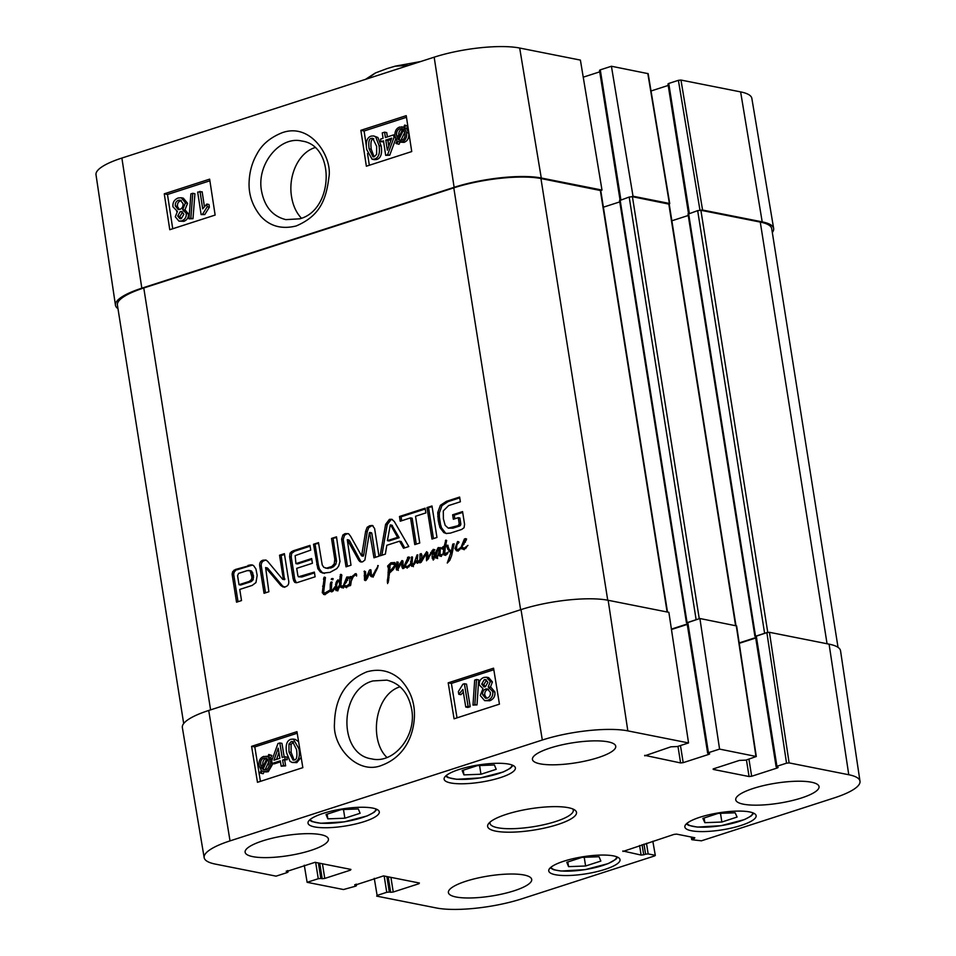 <?xml version="1.0" encoding="UTF-8"?>
<svg xmlns="http://www.w3.org/2000/svg" width="956" height="956" viewBox="0 0 956 956"><rect width="100%" height="100%" fill="white"/><g stroke="black" fill="none" stroke-linecap="round" stroke-linejoin="round"><path stroke-width="1.43" d="M386.941 757.451C368.777 740.326 374.68 694.522 400.098 686.767M600.846 861.069L585.598 865.993L568.569 866.638L566.777 862.3L582.025 857.377L599.054 856.731L600.846 861.069M721.864 822.029L704.847 822.674L702.875 818.396L718.111 813.425L735.128 812.779L737.1 817.045L721.864 822.029L720.489 813.329M741.091 825.422A36.077 8.664 -9 0 1 704.715 831.553A36.077 8.664 -9 0 1 684.855 826.976A36.077 8.664 -9 0 1 719.139 812.779A36.077 8.664 -9 0 1 756.124 815.695A36.077 8.664 -9 0 1 741.091 825.422M704.847 822.674L704.106 817.989M344.865 818.205L327.836 818.85L326.044 814.512L341.292 809.589L358.321 808.943L360.113 813.269L344.865 818.205L343.491 809.505M327.836 818.85L327.095 814.165M585.598 865.993L584.224 857.293M568.569 866.638L567.828 861.965M480.964 774.24L463.947 774.886L462.154 770.548L477.403 765.625L494.419 764.979L496.212 769.317L480.964 774.24L479.589 765.541M463.947 774.886L463.206 770.213M208.719 710.475A63.251 15.2 171 0 0 182.357 727.576L204.166 857.663A62.068 14.914 -9 0 1 230.026 840.886L542.315 740.016A62.068 14.914 -9 0 1 627.829 730.874L688.547 742.932L668.877 612.342L608.159 600.284A63.251 15.2 171 0 0 521.008 609.605L208.719 710.475L230.026 840.886M671.459 629.502L687.256 624.399M687.806 622.416L687.017 622.918L707.655 753.197L708.432 752.695L687.806 622.416L699.9 618.508L719.581 749.098L756.292 756.507L745.883 760.128L739.382 760.414L713.152 768.935M756.292 756.519L736.622 625.929L699.9 618.508M739.239 643.328L755.73 637.999M756.28 636.003L755.491 636.517L776.129 766.796L776.917 766.282L756.28 636.003L766.867 632.585L786.537 763.175L789.118 762.9L848.773 774.742A62.068 14.914 -9 0 1 859.994 781.243A62.068 14.914 -9 0 1 834.122 797.949L701.417 840.814L692.025 839.738L692.18 837.205M859.994 781.243L840.539 650.773A63.251 15.2 171 0 0 829.091 644.153L769.449 632.31L766.867 632.585M279.881 758.287L273.966 760.199L278.22 748.142L279.881 758.287M278.949 752.539L276.523 759.375M280.299 760.821L272.101 763.474L271.683 760.94L277.921 743.589L279.821 742.967L282.199 757.534L284.757 756.71L285.163 759.255L282.618 760.08L283.502 765.457L281.172 766.21L280.299 760.821M280.466 761.848L274.229 763.868L272.101 763.474M284.171 756.901L281.96 743.362L279.821 742.967M285.163 759.255L287.302 759.65L286.884 757.104L284.757 756.71M287.302 759.65L282.618 760.08M284.757 760.474L285.629 765.852L283.502 765.457M285.629 765.852L281.172 766.21M268.851 761.777L265.075 769.771L262.936 769.377L267.74 759.231L269.03 762.613C269.461 766.413 268.385 768.767 265.828 769.7L264.107 769.843M264.25 769.855L262.936 769.377M266.891 758.443L262.075 768.624L260.749 765.218C260.295 761.299 261.37 758.921 263.964 758.072L266.891 758.443M262.637 767.441L261.263 767.19M266.652 758.323L266.103 758.467C263.509 759.315 262.434 761.693 262.876 765.613L263.402 767.584M269.712 755.073L271.839 755.467L268.756 754.499L269.712 755.073L268.564 757.475L270.668 762.028C271.134 766.903 269.628 769.998 266.138 771.313L263.725 771.564L265.553 771.886M271.839 755.467L270.703 757.869L268.564 757.475M270.703 757.869L272.066 759.865M272.938 763.629L268.278 771.707L265.864 771.958M266.15 771.994L262.171 771.002L261.084 773.308L260.128 772.747L261.275 770.333L259.1 765.78C258.574 760.916 260.104 757.809 263.689 756.435L267.668 756.793L268.756 754.499M264.191 771.647L263.223 773.703L261.084 773.308M486.592 680.027L483.867 684.508L485.122 686.814M481.728 684.114L484.238 679.692L485.576 679.585L487.883 682.285L485.409 686.731L483.987 686.862L481.728 684.114L483.867 684.508M488.456 689.264L487.835 689.407C485.517 690.387 484.501 692.287 484.8 695.143L486.664 698.25M482.661 694.749C482.374 691.905 483.389 689.993 485.708 689.013L487.429 688.87L490.344 692.371C490.643 695.227 489.615 697.139 487.261 698.107L485.552 698.238L482.661 694.749L484.8 695.143M482.959 688.643L479.362 684.986C478.944 681.365 480.438 678.856 483.832 677.446L486.496 677.207L490.273 681.532L488.217 686.946L492.734 691.57C493.2 695.825 491.504 698.764 487.62 700.378L484.644 700.652L480.27 695.502L482.935 688.655M486.496 677.207L488.624 677.589L492.412 681.927L490.356 687.34M488.922 687.029L491.049 687.424L494.873 691.965C495.339 696.219 493.643 699.147 489.759 700.772L484.644 700.652M474.678 680.098L476.542 679.489L474.869 704.5L472.993 705.098L474.678 680.098M474.869 704.5L477.008 704.895L478.681 679.883L476.542 679.489M477.008 704.895L472.993 705.098M465.763 707.046L462.883 689.455L458.784 694.283L458.354 691.606L462.895 684.209L464.389 683.719L468.082 706.293L465.763 707.046L467.89 707.44L470.209 706.687L468.082 706.293M463.337 692.216L460.923 694.677L458.784 694.283M470.209 706.687L466.528 684.114L464.389 683.719M293.552 741.94L291.09 744.413L291.138 752.396L294.137 760.032M288.999 752.002L288.963 744.031L291.245 741.593L292.512 741.498L296.539 749.576C297.447 756.387 296.695 759.865 294.281 759.984L293.038 760.08L288.999 752.002L291.138 752.396M290.899 739.299L293.337 739.084L298.929 748.799C300.184 756.423 298.75 760.904 294.651 762.255L292.166 762.47L289.979 761.323L286.609 752.778C285.366 745.106 286.788 740.613 290.899 739.299M293.337 739.084L295.464 739.478L298.619 741.784M301.164 757.379L296.79 762.637L292.166 762.47M493.81 669.726L451.399 683.421L457.016 717.86M297.22 733.228L254.798 746.923L260.426 781.351M448.197 682.835L493.559 668.184L499.438 704.154L454.076 718.804L448.197 682.835L451.399 683.421M251.595 746.337L296.958 731.675L302.837 767.656L257.475 782.307L251.595 746.337L254.798 746.923M372.936 680.935L386.857 680.134C400.146 683.432 408.403 693.052 411.618 709.017C416.995 735.618 393.92 764.382 371.681 758.873C337.946 754.475 338.986 689.635 372.936 680.935M382.065 765.206C405.332 756.411 413.697 734.626 414.414 716.606C414.94 702.361 410.267 689.993 400.409 679.501C390.598 670.849 379.401 668.304 366.793 671.853C345.797 680.564 335.018 697.82 334.481 723.608C332.545 746.923 357.771 775.483 382.065 765.206M310.843 850.422A42.172 10.134 -9 0 1 268.313 857.58A42.172 10.134 -9 0 1 245.118 852.238A42.172 10.134 -9 0 1 285.187 835.64A42.172 10.134 -9 0 1 328.422 839.045A42.172 10.134 -9 0 1 310.843 850.422M514.125 890.789A42.172 10.134 -9 0 1 471.607 897.947A42.172 10.134 -9 0 1 448.4 892.605A42.172 10.134 -9 0 1 488.468 875.995A42.172 10.134 -9 0 1 531.703 879.412A42.172 10.134 -9 0 1 514.125 890.789M801.463 797.973A42.172 10.134 -9 0 1 758.933 805.131A42.172 10.134 -9 0 1 735.738 799.79A42.172 10.134 -9 0 1 775.806 783.191A42.172 10.134 -9 0 1 819.041 786.597A42.172 10.134 -9 0 1 801.463 797.973M598.169 757.618A42.172 10.134 -9 0 1 555.651 764.776A42.172 10.134 -9 0 1 532.444 759.434A42.172 10.134 -9 0 1 572.513 742.836A42.172 10.134 -9 0 1 615.748 746.242A42.172 10.134 -9 0 1 598.169 757.618M364.248 821.598A36.077 8.664 -9 0 1 327.872 827.717A36.077 8.664 -9 0 1 308.023 823.152A36.077 8.664 -9 0 1 342.296 808.943A36.077 8.664 -9 0 1 379.293 811.859A36.077 8.664 -9 0 1 364.248 821.598M604.981 869.386A36.077 8.664 -9 0 1 568.605 875.517A36.077 8.664 -9 0 1 548.756 870.94A36.077 8.664 -9 0 1 583.029 856.743A36.077 8.664 -9 0 1 620.026 859.659A36.077 8.664 -9 0 1 604.981 869.386M500.358 777.634A36.077 8.664 -9 0 1 463.983 783.753A36.077 8.664 -9 0 1 444.122 779.188A36.077 8.664 -9 0 1 478.406 764.979A36.077 8.664 -9 0 1 515.392 767.895A36.077 8.664 -9 0 1 500.358 777.634M572.799 808.967A42.172 10.134 -9 0 1 573.301 810.126A42.172 10.134 -9 0 1 533.233 826.737A42.172 10.134 -9 0 1 489.998 823.319A42.172 10.134 -9 0 1 490.117 822.064M506.393 814.321A44.98 10.803 171 0 0 488.612 823.594A44.98 10.803 171 0 0 533.771 830.095A44.98 10.803 171 0 0 574.699 809.959A44.98 10.803 171 0 0 506.393 814.321M315.683 862.432L318.264 878.719L320.846 878.445L318.396 862.969M318.264 878.719L307.127 882.316L304.283 865.24M355.967 884.252L356.492 885.65L355.716 886.152L343.503 889.534L307.127 882.316M356.158 885.447L354.748 884.694M418.824 882.902L418.955 883.714L419.397 883.021L383.547 875.899L354.819 885.184M418.955 883.714L393.239 892.02L390.92 877.369M388.208 876.831L390.657 892.295L393.239 892.02M390.657 892.295L389.319 892.032L386.869 876.556M384.169 876.019L386.738 892.307L389.319 892.032M386.738 892.307L377.118 895.425L374.274 878.337M652.828 841.244L655.314 855.453L654.537 855.955L521.833 898.819A62.068 14.914 -9 0 1 436.318 907.961L376.676 896.119L377.118 895.425M654.98 855.262L648.168 853.911L646.483 843.288M643.986 844.1L645.587 854.186L648.168 853.911M645.587 854.186L643.699 854.795L642.097 844.71M639.6 845.51L641.118 855.07L643.699 854.795M641.118 855.07L622.846 850.971M694.223 837.611L694.355 838.424L694.797 837.731L676.609 834.122L674.028 834.397L622.93 851.461M694.355 838.424L692.467 839.033M786.537 763.175L776.917 766.282M777.24 767.142L777.359 767.955L778.148 767.453L776.129 766.796M777.359 767.955L751.655 776.26L748.942 759.136M746.445 759.948L749.074 776.535L751.655 776.26M749.074 776.535L713.236 769.413M719.581 749.098L708.432 752.695M708.766 753.543L708.886 754.356L709.675 753.854L707.655 753.197M708.886 754.356L683.182 762.661L680.469 745.537M677.971 746.349L680.6 762.936L683.182 762.661M680.6 762.936L644.679 755.336M688.547 742.932L677.41 746.528L670.909 746.815L644.75 755.826M287.493 870.665L288.019 872.051L287.242 872.553L276.093 876.15L215.375 864.105A62.068 14.914 -9 0 1 204.166 857.663M287.684 871.86L286.262 871.107M350.35 869.315L350.482 870.127L350.924 869.422L315.074 862.312L286.346 871.585M350.482 870.127L324.765 878.433L322.447 863.77M319.734 863.232L322.184 878.707L324.765 878.433M322.184 878.707L320.846 878.445M366.949 78.894L375.648 72.871L387.24 68.521L395.175 66.179L408.678 65.414M301.415 218.219C296.264 212.686 292.978 205.552 291.58 196.816C288.055 176.681 297.675 153.199 314.811 147.654M261.502 190.841C256.435 164.265 279.881 135.585 301.929 141.058C335.496 145.443 333.692 210.081 299.742 218.816L285.868 219.629C272.627 216.343 264.513 206.747 261.502 190.841M620.862 199.732L600.284 69.848L599.508 70.35L620.038 199.995M600.284 69.848L611.422 66.251L633.015 196.219L669.391 203.449L669.164 204.07M669.738 203.64L648.144 73.66L611.422 66.251M651.024 90.987L668.22 85.431M689.336 213.331L668.758 83.447L667.981 83.949L688.511 213.594M668.758 83.447L678.39 80.34L699.971 210.236M700.222 210.236L702.564 210.033L762.207 221.876A63.251 15.2 -9 0 1 773.643 228.424L751.834 98.337A62.068 14.914 171 0 0 740.625 91.896L680.971 80.053L678.39 80.34M121.878 158.051A62.068 14.914 171 0 0 96.006 174.757L115.461 305.227A63.251 15.2 -9 0 1 141.835 288.186L454.124 187.328A63.251 15.2 -9 0 1 541.275 178.007L601.993 190.065L580.4 60.097L519.682 48.039A62.068 14.914 171 0 0 434.167 57.181L121.878 158.051L141.835 288.186M583.232 77.173L599.735 71.843M600.703 190.483L601.993 190.065M117.97 308.645A63.251 15.2 -9 0 1 115.461 305.227M773.643 228.424A63.251 15.2 -9 0 1 772.317 232.463M633.015 196.219L631.725 196.637M385.794 140.066L391.709 138.154L387.347 150.2L385.794 140.066L387.933 140.532L388.805 146.172M391.243 139.457L387.933 140.532M385.399 137.544L393.597 134.892L393.992 137.425L387.598 154.741L385.698 155.362L383.476 140.819L380.918 141.643L380.536 139.11L383.081 138.285L382.257 132.92L384.575 132.167L385.399 137.544M394.888 135.166L393.597 134.892M395.294 137.7L393.992 137.425M395.748 138.943L389.749 155.195L387.598 154.741M389.749 155.195L385.698 155.362M383.643 141.918L380.918 141.643M387.383 136.899L386.726 132.621L384.575 132.167M403.635 128.964L402.058 129.132C399.5 130.064 398.413 132.418 398.795 136.206L398.939 136.971M397.911 139.122L396.656 135.752C396.262 131.964 397.349 129.61 399.919 128.678L402.787 128.988L397.911 139.122M401.902 128.606L402.787 128.988M398.748 139.911L403.635 129.741L404.938 133.147C405.344 137.055 404.245 139.433 401.651 140.281L398.748 139.911L401.018 140.436M404.77 132.298L400.887 140.365M399.99 142.229L398.999 144.296L395.904 143.281L397.063 140.879L395.007 136.338C394.601 131.474 396.131 128.379 399.62 127.064L404.269 127.291M401.747 126.778L403.563 127.375L404.675 125.069L405.619 125.63L404.46 128.032L406.575 132.573C407.053 137.425 405.499 140.544 401.914 141.906L397.947 141.56L396.848 143.842M405.619 125.63L407.77 126.084L404.675 125.069M407.77 126.084L406.611 128.486L404.46 128.032M406.611 128.486L408.726 133.027C409.204 137.891 407.65 140.998 404.053 142.36L399.465 142.109M183.851 214.228L181.305 218.637L179.907 218.745L177.708 216.056L180.218 211.611L181.7 211.503L183.851 214.228M182.692 211.981L179.847 216.51L181.043 218.709M183.026 203.616C183.289 206.46 182.261 208.36 179.943 209.34L178.139 209.472L175.342 205.994C175.079 203.138 176.119 201.226 178.473 200.258L180.266 200.151L183.026 203.616M181.293 200.569L180.624 200.712C178.258 201.692 177.219 203.592 177.493 206.448L179.262 209.495M182.68 209.711L186.229 213.355C186.599 216.964 185.094 219.474 181.7 220.884L178.927 221.111L175.306 216.809L177.422 211.407L172.964 206.795C172.534 202.553 174.255 199.613 178.139 198L181.234 197.749L185.416 202.863L182.68 209.711L185.368 210.248L188.368 213.809C188.75 217.418 187.233 219.928 183.839 221.338L178.927 221.111M181.234 197.749L183.373 198.203L187.567 203.317L184.819 210.165M190.853 218.231L188.977 218.84L190.889 193.877L192.765 193.279L190.853 218.231L192.993 218.685L188.977 218.84M192.993 218.685L194.916 193.733L192.765 193.279M199.995 191.331L202.696 208.874L206.819 204.058L207.237 206.735L202.636 214.12L201.13 214.61L197.677 192.084L202.146 191.786L204.405 206.508M207.237 206.735L209.376 207.189L208.97 204.524L206.819 204.058M209.376 207.189L204.775 214.574L202.636 214.12M204.775 214.574L201.13 214.61M376.64 146.352L376.604 154.31L374.298 156.748L372.971 156.832L369.1 148.778C368.263 141.978 369.052 138.512 371.454 138.381L372.756 138.297L376.64 146.352M373.796 138.787L373.593 138.835C371.191 138.967 370.402 142.432 371.251 149.244L374.083 156.808M374.621 159.031L372.087 159.222L366.71 149.554C365.539 141.942 367.008 137.473 371.107 136.122L373.688 135.931L375.756 137.055L379.03 145.575C380.201 153.223 378.731 157.716 374.621 159.031L376.76 159.485L374.226 159.676L372.087 159.222M373.688 135.931L377.895 137.509L381.169 146.029C382.34 153.689 380.87 158.17 376.76 159.485M209.89 180.804L167.479 194.498L172.737 228.759M406.479 117.301L364.081 130.996L366.315 145.611M367.522 153.474L369.339 165.257M209.639 179.154L215.136 215.064L169.774 229.715L164.265 193.817L209.639 179.154M164.265 193.817L167.479 194.498M406.228 115.664L411.737 151.562L366.363 166.213L360.866 130.315L406.228 115.664M360.866 130.315L364.081 130.996M281.901 132.824C270.166 137.604 261.884 144.607 257.068 153.796C252.264 162.102 249.624 171.279 249.146 181.329C248.381 194.08 252.241 205.719 260.701 216.223C269.867 226.249 281.697 229.5 296.169 225.975C319.065 216.152 326.032 200.963 328.9 177.35C332.652 157.477 310.999 121.998 281.901 132.824M343.957 586.781L344.459 585.466L346.514 586.255L349.502 583.865L349.382 584.976L346.598 587.187L343.957 586.781L345.57 587.104L346.06 585.789M346.598 587.725L345.57 587.104M349.382 584.976L350.338 583.399L349.502 583.865L349.992 577.101L351.426 576.599L351.27 578.523L352.895 575.679L356.038 573.636L356.576 576.038L355.441 574.532L353.063 577.137L351.258 581.033L350.744 584.809L349.776 585.932L349.382 584.976L350.673 585.239M347.865 585.371L348.82 585.562M346.61 586.112L347.888 586.363M344.781 586.076L347.709 586.494M346.383 586.398L348.115 586.566M343.79 586.482L341.758 587.749L340.073 586.53L337.11 590.473L336.165 590.629L335.209 589.278L336.07 582.551L337.85 579.91L339.547 580.842L340.695 574.353L341.507 574.604L340.862 584.833L341.567 586.518L343.431 585.419L346.753 577.042L348.653 577.233L345.845 582.825L343.431 585.407L343.79 586.482L345.403 586.793M355.441 574.532L356.588 574.759M355.823 575.142L356.6 575.297M354.987 573.791L356.421 574.078M355.787 574.592L356.469 574.174M352.895 575.679L353.935 575.882M351.27 578.523L352.107 578.691M351.426 576.599L350.338 576.576L351.414 576.791M349.992 577.101L351.39 577.376M350.171 577.484L351.342 577.711M351.545 580.113L351.7 578.607M350.087 584.176L350.685 584.295M345.403 581.822L347.327 578.069L345.104 582.025L346.502 582.037M345.104 582.025L346.311 582.276M347.327 578.069L348.546 578.308M347.554 578.177L348.534 578.368M346.67 580.053L347.745 580.256M344.566 583.841L344.459 585.466L344.698 583.865M346.753 577.042L349.024 577.03M345.439 583.124L345.69 582.144M347.781 578.165L348.366 577.352M339.583 584.988L339.488 582.037L338.03 581.224L336.727 584.403L336.632 589.446L339.583 584.988L340.957 585.263M340.706 586.649L341.077 585.646M336.632 589.446L338.281 589.709M336.918 589.505L338.221 589.756M338.03 581.224L339.631 581.535L338.436 581.487M341.113 583.459L341.089 582.359L338.627 581.654L340.049 581.81M341.089 582.359L340.228 581.977M339.559 583.674L340.814 583.925M342.595 586.41L343.694 586.625M341.567 586.518L343.491 586.876M343.168 586.841L343.861 586.948M340.24 574.831L341.567 575.094M339.954 576.587L341.567 576.898L341.842 575.154M339.547 580.842L341.149 581.164L341.567 576.898M338.233 581.511L339.452 580.232M336.632 581.188L337.91 581.451M336.07 582.551L337.265 582.79M335.532 584.271L336.739 584.51M335.186 587.773L336.381 588.012M335.209 589.278L336.811 589.517M337.779 590.939L336.811 589.589M340.073 586.53L343.359 588.071M377.763 565.546L377.716 567.553L373.306 576.384L371.549 576.803L370.438 575.87L369.446 573.098L367.498 578.033L365.3 580.591L364.511 580.137L364.439 571.031L365.586 571.879L365.694 578.762L369.41 570.158L370.976 570.063L371.298 574.448L372.517 575.679L378.289 565.653M375.278 570.182L376.425 570.409M373.019 574.926L374.226 575.165M372.517 575.679L373.677 575.906M370.115 569.716L370.892 569.872M369.41 570.158L370.976 570.469M369.9 573.194L370.964 570.601M367.176 575.966L368.215 576.181M366.495 577.4L367.63 577.627M365.694 578.762L366.961 579.025M364.045 571.497L365.574 571.796M366.1 580.328L365.909 578.81M365.3 580.591L364.511 580.137L365.861 580.412M369.446 573.098L371.048 573.421L371.49 574.819L369.888 574.508M370.438 575.87L372.039 576.193L371.49 574.819M373.151 577.125L372.039 576.193M463.015 543.833L464.927 540.08L462.704 544.048L464.102 544.048M462.704 544.048L463.911 544.287M464.927 540.08L466.158 540.331M465.166 540.188L466.134 540.391M464.281 542.064L465.345 542.267M461.569 548.792L461.055 547.262L464.365 539.053L465.835 538.646L466.277 539.985L462.154 546.103L462.381 548.087L464.114 548.266L467.938 545.41L464.198 549.198L461.569 548.792L463.17 549.114L463.039 547.501M464.198 549.736L463.17 549.114M465.464 547.394L466.42 547.585M464.222 548.123L465.488 548.374M462.381 548.087L465.309 548.505M463.983 548.409L465.715 548.589M465.835 538.646L465.022 538.73L466.158 538.957M464.365 539.053L466.624 539.041M463.051 545.147L463.29 544.155M465.381 540.176L465.966 539.375M461.222 548.063L458.079 550.692L456.562 550.859L454.984 548.529L457.565 541.538L458.976 542.446L456.956 544.573L456.382 549.174L457.781 549.724L461.055 547.262L462.824 548.385M456.382 549.174L459.525 549.963M457.996 549.497L459.382 550.047M458.533 542.697L458.976 542.1L457.565 541.538L458.677 541.765M454.984 548.529L456.323 548.792M458.163 551.17L456.586 548.852M401.795 562.283L403.014 562.522L402.978 566.394L403.994 568.342L402.703 568.581L401.795 566.55L401.795 562.283L397.78 569.621L396.704 570.075L396.25 568.94L396.848 561.961L398.186 562.2L397.708 567.577L401.843 560.61L402.763 560.79M402.966 561.28L401.843 560.61L402.966 561.28L403.014 562.546L401.843 562.343M402.249 562.367L402.99 561.447M399.728 563.466L400.839 563.682M398.174 566.621L399.309 566.836M397.708 567.577L398.843 567.804M396.848 561.961L398.186 562.224M396.656 565.45L397.875 565.689M396.25 568.94L397.851 569.25L398.031 567.649M398.317 570.397L397.851 569.25M401.795 566.55L403.074 566.812M411.905 564.769L410.59 563.956L411.582 556.942L412.478 557.288L412.024 565.02L414.032 563.192L417.031 554.934L417.736 554.886L417.163 561.662L417.581 562.116L419.72 559.81L419.624 561.315L417.605 563.287L415.872 561.937L411.797 566.346L410.698 564.709L412 564.972M415.872 561.937L417.485 562.248L417.963 562.976L416.362 562.654L417.605 563.287M419.935 560.754L419.971 554.121L421.19 553.584L421.763 554.839L421.453 559.726L426.651 551.672L427.726 552.795L427.523 558.316L433.259 549.353L433.976 549.604L434.072 558.997L433.247 560.073L432.076 556.583L432.841 551.003L426.543 560.766L426.304 553.596L421.142 562.295L419.839 562.857L419.935 560.754L421.548 561.076L421.775 559.427M420.054 559.881L421.656 560.204M418.836 561.017L419.708 561.184M418.274 561.602L419.278 561.793M417.581 562.116L418.883 562.379M417.736 554.886L417.031 554.934L417.832 555.089M415.968 558.364L417.163 558.603M415.203 560.79L416.959 560.802M416.326 562.02L416.804 561.1M414.032 563.192L414.964 563.383M413.171 564.243L414.259 564.458M412.024 565.02L413.446 565.295M412.323 556.894L411.582 556.942L412.43 557.109M410.578 561.578L411.666 561.793M410.602 563.048L411.618 563.251M411.02 563.574L411.666 563.705M411.08 563.777L411.689 563.897M410.984 564.1L411.761 564.255M410.913 564.231L411.785 564.41M410.841 564.554L407.34 567.565L404.711 567.159L406.312 567.482L405.786 566.107M413.41 566.657L412.299 565.032M420.114 559.905L421.716 560.216M421.488 561.77L421.548 561.076M426.304 553.596L427.81 553.894M426.579 554.552L427.798 554.791M426.591 555.818L427.702 556.034M427.906 559.535L427.941 558.4M432.841 551.003L434.084 551.254M432.411 553.787L433.63 554.038M432.076 556.583L433.486 556.87M432.267 558.555L433.618 558.818M432.052 550.56L433.654 550.871L434.861 549.676M430.702 552.425L431.742 552.628M427.93 557.802L428.826 557.981M427.523 558.316L428.527 558.519M426.866 553.703L427.69 552.652M423.938 555.46L425.002 555.675M421.453 559.726L422.6 559.953M419.971 554.121L421.656 554.372M422.11 555.675L421.572 554.444M420.509 555.352L421.763 555.603M406.157 562.2L408.069 558.447L405.846 562.403L407.256 562.415M405.846 562.403L407.053 562.654M407.423 560.431L408.487 560.634M404.711 567.159L404.185 565.785L408.164 557.097L408.977 557.013L409.419 558.34L405.153 565.689L407.256 566.633L410.59 563.956L410.698 564.709M408.606 565.749L409.574 565.94M407.364 566.49L408.642 566.741M405.523 566.454L408.451 566.872M407.137 566.777L408.869 566.944M408.977 557.013L408.164 557.097L409.299 557.312M407.507 557.42L409.777 557.408M406.192 563.502L406.431 562.522M408.523 558.543L409.108 557.73M404.185 565.785L405.272 566M407.34 568.103L406.312 567.482M447.289 545.219L448.041 545.35M445.663 545.494L446.631 545.29L446.906 546.33L445.341 546.928L444.636 553.966L448.256 552.066L445.866 554.97L444.086 555.101L443.226 553.357L443.895 547.585L442.27 549.103L441.302 548.457L444.265 546.055L445.807 540.14L446.631 540.427L445.663 545.494L446.703 545.697M445.412 540.57L446.631 540.809M444.265 546.055L445.878 546.378L446.105 545.577M442.998 546.689L445.878 546.378M443.512 547.872L444.612 547.011M441.899 547.561L443.369 547.848M442.27 549.103L441.302 548.457L442.52 548.696M443.895 547.585L445.054 547.812M443.465 549.413L444.576 549.628M443.226 553.357L444.48 553.608M445.699 555.424L444.827 553.679M446.954 552.927L447.826 553.094M445.974 553.715L447.229 553.966M444.636 553.966L446.799 554.349M446.237 554.289L446.894 554.372L446.237 554.289M446.906 546.33L447.934 546.019L449.033 549.126L451.363 551.349L452.762 544.119L454.148 543.821L451.638 555.615L449.786 560.336L447.265 563.024L450.802 552.867L447.731 549.138L446.906 546.33L448.101 546.569M447.731 549.138L449.177 549.425M450.168 552.186L451.77 552.496L449.332 549.461M450.658 552.544L451.77 552.496M450.802 552.867L452.176 553.13M449.619 557.957L450.706 558.173M452.762 544.119L454.076 544.382M451.363 551.349L452.475 551.576M324.454 594.56L322.28 592.756L324.287 577.077L325.434 577.484L323.678 591.967L324.311 593.27L327.024 591.776L328.888 591.931L325.542 594.166L323.498 594.381L324.407 594.572M324.311 593.27L325.912 593.592L328.625 592.087M323.785 577.83L325.363 578.141M323.666 578.607L325.231 578.918M323.486 579.252L325.088 579.563L325.267 578.918M323.678 579.479L325.064 579.754M322.602 586.171L323.965 586.434M322.28 592.756L323.869 592.84M325.1 594.704L323.881 593.067M327.024 591.776L330.226 589.924L330.358 590.88L328.876 591.943M330.358 590.88L331.374 589.804L332.222 590.533L334.863 586.853L333.393 590.712L331.816 591.884L330.358 590.88L331.971 591.19L333.023 590.318M331.816 591.884L330.501 591.429L331.971 591.19M333.345 589.015L334.122 589.171M332.509 590.187L333.548 590.39M331.887 590.832L333.046 591.059M330.86 589.613L330.226 589.924L330.274 584.355L330.776 582.24L331.816 581.917L331.362 589.709M330.776 582.24L332.114 582.503M330.274 584.355L331.517 584.594M332.174 578.511L333.118 578.643L332.831 579.551L331.23 579.396L333.13 578.703M331.469 578.739L333.035 579.049L332.831 579.718M332.831 579.551L331.23 579.396L332.569 579.671M438.72 548.804L439.497 548.959L438.35 550.764L438.78 548.385L437.979 549.413L435.828 556.404L436.51 557.145L438.015 555.113L440.322 547.549L440.059 553.715L440.895 555.317L442.27 554.874M441.576 554.731L442.186 554.241L442.042 555.281L441.063 556.153L439.915 556.165M440.895 555.317L441.791 555.496M439.736 548.182L440.68 548.374M439.091 552.114L440.095 552.317M438.015 555.113L438.78 555.269M436.51 557.145L437.525 557.348M438.78 548.385L439.521 548.529M438.661 548.636L439.509 548.804M438.72 548.995L439.449 549.138M438.649 549.497L439.27 549.616M439.856 556.153L439.055 554.659L436.032 558.22L434.956 556.762L434.884 553.584L438.242 547.525L439.509 547.931L439.497 548.995M438.242 547.525L439.461 547.764M434.884 553.584L436.079 553.811M434.956 556.762L436.151 557.001M437.633 558.543L436.569 557.085M439.055 554.659L440.501 554.946M441.361 556.452L440.668 554.982M389.57 571.76L394.302 566.06L394.601 564.566L391.339 563.968L388.1 567.589L387.634 566.012L390.873 562.785L394.804 562.546L395.892 565.295L393.191 569.621L389.594 572.895L387.586 583.554L388.447 567.804L388.734 566.872L390.036 566.741L389.57 571.76L390.801 571.999M388.734 566.872L389.988 567.123M388.447 567.804L389.917 568.103M388.506 568.82L389.773 569.071M388.399 571.067L389.582 571.294M388.351 571.748L389.964 572.058L390.012 571.377M388.028 572.405L389.964 572.058M388.136 574.867L389.307 575.106M387.789 577.34L389.044 577.591M387.288 580.113L388.674 580.388M387.371 580.423L388.638 580.674M390.873 562.785L394.924 562.654M390.359 564.697L392.474 563.108M387.634 566.012L388.793 566.239M396.202 564.888L394.673 564.016M393.059 563.705L395.999 564.853M394.481 565.378L395.653 565.617M394.302 566.06L395.402 566.287M446.512 533.556L443.823 532.623L439.927 527.521L438.278 520.673L437.729 512.643L440.369 505.306L446.476 501.314L459.621 497.06L460.362 501.781L448.603 505.581L443.297 510.886L443.393 518.833L445.173 525.346L448.256 528.13L458.067 525.669L459.239 523.936L458.283 517.674L453.347 519.263L452.642 514.806L462.561 511.603L464.568 524.282L464.078 527.7L461.64 529.469L450.384 533.113L445.986 533.46M425.874 512.918L415.525 516.264L419.756 543.008L414.773 544.609L410.542 517.877L400.217 521.211L399.477 516.491L425.133 508.198L425.874 512.918M370.259 533.257L371.872 533.579L371.573 532.815L369.339 532.934L364.881 560.061L362.551 561.853L360.902 562.032L358.894 560.586L347.279 539.686L350.995 565.211L346.012 566.824L341.627 539.148L342.905 534.966L345.236 533.639L348.641 533.807L350.529 536.173L361.607 555.89L365.646 531.297L367.164 527.27L369.661 525.752L372.338 525.465L374.597 528.489L378.982 556.177L373.975 557.79L369.649 532.468M358.894 560.586L360.496 560.909L349.669 540.833L347.279 539.686M257.176 575.416L255.957 582.586L252.157 585.419L239.753 589.434L241.521 600.571L236.538 602.184L232.165 574.544L232.655 571.664L235.451 569.465L252.014 564.9L253.579 565.594L255.921 568.963L257.176 575.416M298.451 576.815L314.357 572.094L315.11 576.803L297.065 582.634L294.711 582.359L293.157 578.989L289.62 556.703L290.015 553.142L292.99 550.883L309.971 545.398L310.724 550.118L295.141 555.627L295.954 563.622L311.656 558.555L312.397 563.275L296.707 568.342L297.878 575.703L298.451 576.815L301.821 576.982L314.488 572.883M296.252 582.754L294.711 582.359L296.324 582.67L294.759 579.3L291.233 557.013L291.616 553.452L294.591 551.206L310.103 546.199M282.546 579.157L283.263 578.631L279.546 555.221L284.386 553.667L288.724 581.033C289.082 584.02 287.995 585.92 285.497 586.745L283.107 587.008L280.813 585.49L265.613 567.565L268.875 591.74L264.047 593.294L259.685 565.773C259.399 562.797 260.522 560.933 263.043 560.192L265.876 560.037L267.632 561.315L282.367 578.966L284.529 579.635L281.16 555.544L284.518 554.456M266.33 568.139L267.429 567.984L265.613 567.565M380.118 555.806L385.615 524.33L389.415 519.371L391.709 519.263L394.314 521.522L408.774 546.557L403.516 548.254L399.536 541.192L386.798 545.302L385.364 554.11L380.118 555.806M426.997 507.6L431.981 505.987L436.964 537.451L431.981 539.053L426.997 507.6L432.112 506.788M322.232 564.96L323.761 567.302L326.594 568.139L331.899 566.43L334.23 563.92L334.791 559.356L331.517 538.443L336.5 536.83L339.978 561.459L338.699 566.024L336.799 568.617L330.035 572.357L322.865 573.122L320.332 571.963L317.81 568.629L313.52 544.251L318.503 542.65L322.232 564.96M667.503 612.067L600.75 190.567L540.941 178.533A63.251 15.2 171 0 0 453.789 187.854L143.77 287.983A63.251 15.2 171 0 0 117.409 305.048L183.683 723.537M458.976 524.844L460.577 525.167L460.804 523.828L459.884 517.985L458.283 517.674M458.402 525.525L460.577 525.167M458.067 525.669L460.003 525.836M451.256 527.867L452.869 528.19L459.681 525.991M448.256 528.13L452.869 528.19M446.476 501.314L448.077 501.625L459.74 497.861M440.369 505.306L441.971 505.628L448.077 501.625M437.729 512.643L439.33 512.966L441.971 505.628M437.764 516.682L439.378 517.005L439.33 512.966M438.912 524.115L440.513 524.438L439.378 517.005M439.927 527.521L441.541 527.832L440.513 524.438M443.823 532.623L445.424 532.946L441.541 527.832M446.775 533.567L445.424 532.946M452.642 514.806L454.255 515.129L462.68 512.404M454.829 518.785L454.255 515.129M459.203 523.506L460.804 523.828M459.239 523.936L460.84 524.258M399.477 516.491L401.078 516.814L425.253 508.998M401.699 520.733L401.078 516.814M410.542 517.877L412.144 518.188L416.254 544.131M375.457 557.312L371.872 533.579M369.661 525.752L373.031 525.74M367.164 527.27L368.765 527.592L371.263 526.075M365.646 531.297L367.247 531.608L368.765 527.592M362.145 554.492L363.746 554.803L367.247 531.608M361.607 555.89L363.208 556.201L363.746 554.803M345.236 533.639L348.283 533.663M344.829 533.771L346.837 533.962M342.905 534.966L344.507 535.288L346.43 534.093M341.627 539.148L343.228 539.459L344.507 535.288M347.482 566.346L343.228 539.459M347.47 539.722L348.88 540.009M359.743 561.53L361.344 561.853L360.496 560.909M249.325 581.379L251.559 579.444L251.954 577.101L250.125 570.84L247.198 570.636L238.546 573.433L237.59 575.715L239.012 584.714L249.325 581.379L250.938 581.702L253.173 579.754L253.436 575.655L251.727 571.162L250.03 570.72M248.429 570.397L251.727 571.162M251.237 572.608L252.838 572.919M251.751 574.831L253.352 575.154M251.822 575.345L253.436 575.655M251.87 575.882L253.471 576.193M251.954 577.101L253.555 577.412M251.559 579.444L253.173 579.754M250.173 580.973L251.775 581.284M239.012 584.714L240.613 585.036L250.938 581.702M250.603 564.829L252.743 565.139M235.451 569.465L237.052 569.788L252.217 565.151M233.969 570.206L237.052 569.788M232.655 571.664L234.256 571.987L235.582 570.517M232.129 573.636L233.73 573.947L234.256 571.987M232.165 574.544L233.766 574.867L233.73 573.947M238.02 601.706L233.766 574.867M295.954 563.622L297.567 563.944L311.775 559.356M291.401 551.612L293.002 551.923M290.015 553.142L291.616 553.452M289.62 556.703L291.233 557.013M293.6 580.83L295.201 581.14M300.22 576.659L301.821 576.982M263.043 560.192L266.282 560.204M259.685 565.773L261.287 566.083C261.012 563.12 262.123 561.256 264.657 560.503M265.517 592.828L261.287 566.083M280.813 585.49L282.414 585.801L267.931 568.462M284.709 587.319L282.414 585.801M279.546 555.221L281.16 555.544M283.263 578.631L284.864 578.954M283.263 578.882L284.864 579.205M390.287 524.904L387.407 540.654L397.577 537.368L390.801 525.238L392.414 525.561L390.526 524.952M397.577 537.368L399.178 537.69L391.888 525.214M387.407 540.654L389.008 540.976L399.178 537.69M381.886 555.233L387.216 524.653L391.016 519.694L392.414 519.526M385.615 524.33L387.216 524.653M399.536 541.192L401.15 541.502L404.723 547.86M389.415 519.371L391.016 519.694M433.462 538.575L428.599 507.923M313.52 544.251L318.635 543.438M316.747 564.649L318.36 564.972L315.122 544.573M317.81 568.629L319.412 568.94L318.36 564.972M320.332 571.963L321.933 572.274L319.412 568.94M324.466 573.445L321.933 572.274M331.517 538.443L336.632 537.63M334.911 560.814L336.512 561.136L333.118 538.754M334.23 563.92L335.843 564.231L336.512 561.136M331.899 566.43L333.501 566.741L335.843 564.231M329.294 567.637L330.895 567.96L333.501 566.741M326.594 568.139L330.895 567.96M325.363 568.043L328.207 568.462M838.03 647.355L771.707 228.663A63.251 15.2 171 0 0 760.271 222.079L700.891 210.284L697.665 210.631L688.26 214.084M767.106 632.514L755.503 636.445M688.248 215.482L671.853 220.788M755.67 637.604L739.179 642.922M735.977 625.666L669.224 204.166L632.418 196.697L629.191 197.044L619.787 200.497M698.609 618.926L687.029 622.846M619.775 201.895L603.379 207.189M687.197 624.005L671.399 629.108M616.704 856.779A33.269 7.995 -9 0 1 585.454 869.542A33.269 7.995 -9 0 1 551.086 867.355A33.269 7.995 -9 0 1 551.026 867.176M752.802 812.815A33.269 7.995 -9 0 1 721.171 825.637A33.269 7.995 -9 0 1 687.125 823.212M375.971 808.979A33.269 7.995 -9 0 1 344.722 821.742A33.269 7.995 -9 0 1 310.353 819.555A33.269 7.995 -9 0 1 310.294 819.376M512.069 765.015A33.269 7.995 -9 0 1 480.832 777.778A33.269 7.995 -9 0 1 446.464 775.603A33.269 7.995 -9 0 1 446.392 775.424M262.876 765.613L260.749 765.218M266.103 758.467L263.964 758.072M272.018 759.757L269.891 759.363M271.898 762.255L270.668 762.028M268.278 771.707L266.138 771.313M486.377 680.086L484.238 679.692M487.835 689.407L485.708 689.013M492.412 681.927L490.273 681.532M494.873 691.965L492.734 691.57M489.759 700.772L487.62 700.378M291.09 744.413L288.963 744.031M293.384 741.987L291.245 741.593M299.79 748.954L298.929 748.799M296.79 762.637L294.651 762.255M521.008 609.605L542.315 740.016M789.118 762.9L769.449 632.31M736.275 625.726L755.957 756.316M829.091 644.153L848.773 774.742M608.159 600.284L627.829 730.874M398.795 136.206L396.656 135.752M402.058 129.132L399.919 128.678M408.726 133.027L406.575 132.573M404.053 142.36L401.914 141.906M179.847 216.51L177.708 216.056M182.357 212.077L180.218 211.611M177.493 206.448L175.342 205.994M180.624 200.712L178.473 200.258M183.839 221.338L181.7 220.884M188.368 213.809L186.229 213.355M187.567 203.317L185.416 202.863M371.251 149.244L369.1 148.778M373.593 138.835L371.454 138.381M377.895 137.509L375.756 137.055M381.169 146.029L379.03 145.575M454.124 187.328L434.167 57.181M647.81 73.469L669.391 203.449M702.564 210.033L680.971 80.053M541.275 178.007L519.682 48.039M762.207 221.876L740.625 91.896M339.511 583.136L340.886 583.411M364.164 575.763L365.503 576.026M401.735 564.434L402.918 564.673M416.183 562.307L417.784 562.63M426.376 557.73L427.547 557.969M432.172 557.587L433.534 557.862M429.22 555.245L430.188 555.436M420.174 559.105L421.488 559.368M332.222 590.533L333.345 590.76M439.401 555.436L441.003 555.759M388.411 569.919L389.69 570.17M387.574 578.739L388.865 578.989M387.228 581.881L388.399 582.12M210.595 709.866L143.77 287.983M520.614 609.737L453.789 187.854M438.278 520.673L439.891 520.996M344.268 534.045L345.869 534.368M348.068 540.522L349.669 540.833M358.165 559.296L359.767 559.619M249.205 565.068L250.819 565.39M248.034 565.402L249.647 565.725M292.99 550.883L294.591 551.206M293.157 578.989L294.759 579.3M334.624 558.029L336.225 558.352M334.791 559.356L336.393 559.678M827.06 643.747L760.271 222.079M767.752 632.37L700.891 210.284M764.549 632.92L697.665 210.631M755.479 635.848L688.595 213.558M735.582 625.594L668.794 203.915M699.254 618.711L632.418 196.697M696.076 619.321L629.191 197.044M687.005 622.248L620.121 199.971M667.109 611.995L600.32 190.316M607.729 600.201L540.941 178.533M686.324 823.917L688.667 825.351L697.318 827.083L721.063 825.709L744.485 819.579L751.046 816.089L753.782 813.233M309.493 820.081L311.835 821.527L320.523 823.259L344.303 821.861L367.2 815.922L374.107 812.325L376.951 809.397M617.684 857.197L615.903 859.277L608.207 863.603L585.203 869.637L561.029 871.036L553.715 869.745L550.226 867.881M445.592 776.117L447.934 777.563L456.633 779.295L480.402 777.909L503.298 771.97L510.217 768.361L513.049 765.433M266.031 756.208L268.158 756.602M287.78 870.569L288.019 872.051M356.265 884.157L356.492 885.65M691.284 837.026L691.69 839.547M375.027 73.17L365.515 79.348M395.641 66.072L420.676 61.531M176.585 211.3L177.35 211.467M347.088 586.697L345.475 586.387M338.376 589.828L336.775 589.517M343.479 586.972L341.878 586.649M464.688 548.708L463.086 548.397M458.689 550.094L457.088 549.784M407.83 567.075L406.228 566.765M446.5 554.432L444.899 554.121M395.378 564.04L393.776 563.717M371.442 532.767L369.841 532.444M349 540.02L347.387 539.71M250.831 570.768L249.229 570.445M284.35 579.635L282.749 579.324M392.032 525.238L390.43 524.916M754.893 636.23L688.009 213.941M686.42 622.631L619.536 200.354"/></g></svg>
